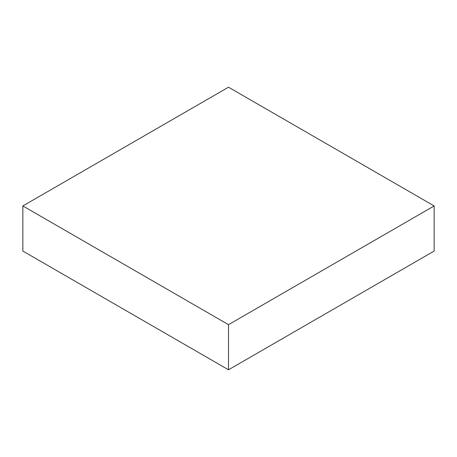 <?xml version="1.0" encoding="UTF-8"?>
<svg xmlns="http://www.w3.org/2000/svg" width="457" height="457" viewBox="0 0 457 457"><rect width="100%" height="100%" fill="white"/><g stroke="black" fill="none" stroke-linecap="round" stroke-linejoin="round"><path stroke-width="0.69" d="M434.15 251.059L434.15 205.941L228.5 87.207L22.85 205.941L22.85 251.059L22.85 205.941L228.5 324.67L228.5 369.793L22.85 251.059L228.5 369.793L228.5 324.67L434.15 205.941L434.15 251.059L228.5 369.793L434.15 251.059M434.15 205.941L228.5 87.207L22.85 205.941L228.5 324.67L434.15 205.941"/></g></svg>
